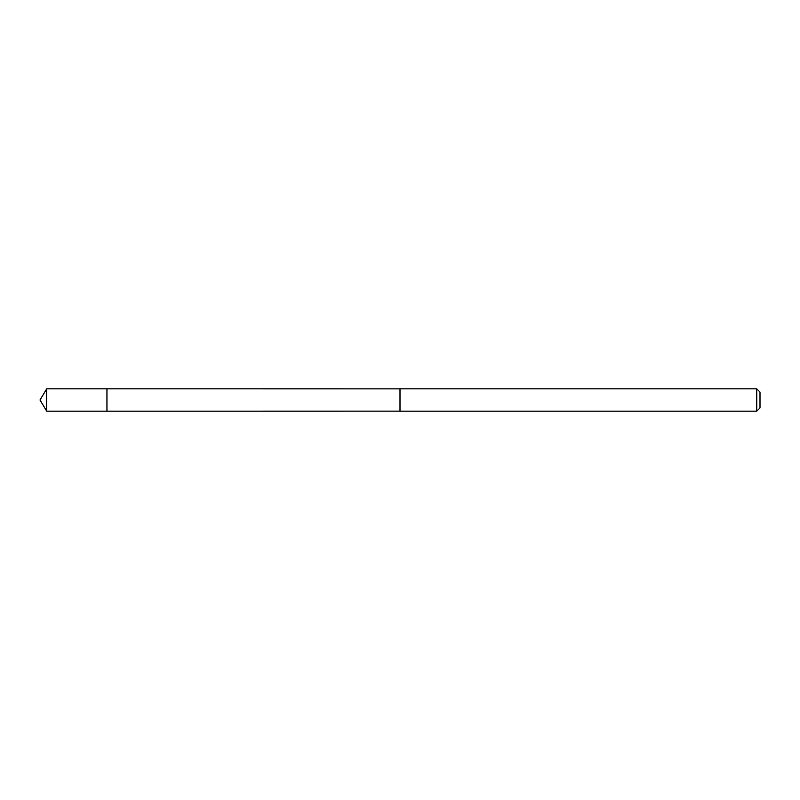<?xml version="1.0" encoding="UTF-8"?>
<svg xmlns="http://www.w3.org/2000/svg" width="800" height="800" viewBox="0 0 800 800"><rect width="100%" height="100%" fill="white"/><g stroke="black" fill="none" stroke-linecap="round" stroke-linejoin="round"><path stroke-width="1.2" d="M106.95 389.64L106.95 388.84L46.71 388.84L46.71 411.16L106.95 411.16L106.95 388.84L400 388.86L400 411.14L106.95 411.16L106.95 389.64M400 388.84L400 411.16L756.78 411.16L756.78 388.84L400 388.84M756.78 388.84L760 392.06L760 407.94L756.78 411.16M106.95 411.16L46.71 411.16L40 400L46.71 411.16M40 400L46.71 388.84"/></g></svg>
